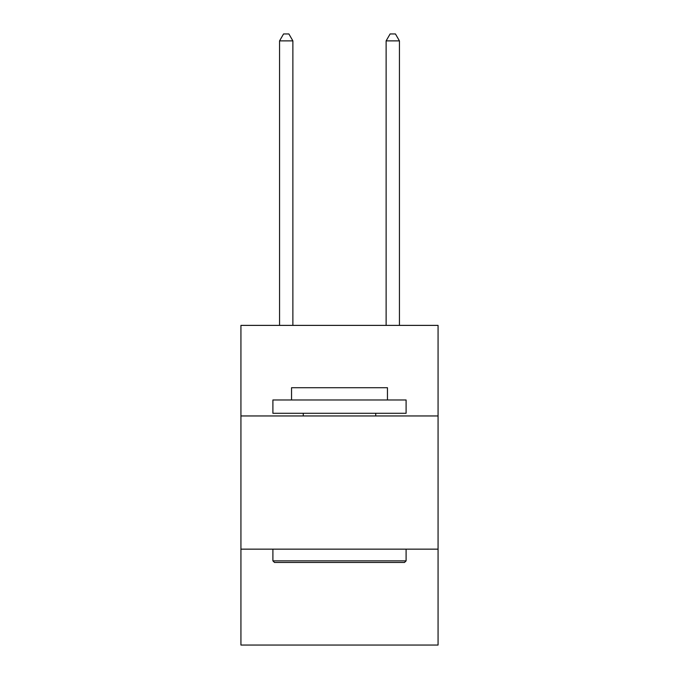 <?xml version="1.0" encoding="UTF-8"?>
<svg xmlns="http://www.w3.org/2000/svg" width="679" height="679" viewBox="0 0 679 679"><rect width="100%" height="100%" fill="white"/><g stroke="black" fill="none" stroke-linecap="round" stroke-linejoin="round"><path stroke-width="1.02" d="M438.065 415.955L438.065 325.385L240.935 325.385L240.935 415.955L438.065 415.955L438.065 645.05L240.935 645.05L240.935 415.955M438.065 549.15L240.935 549.15M274.503 562.467L272.899 560.871L406.101 560.871L404.497 562.467L274.503 562.467M406.101 399.973L406.101 413.29L272.899 413.29L272.899 399.973L406.101 399.973M291.546 399.973L291.546 387.717L387.454 387.717L387.454 399.973M406.101 549.15L406.101 560.871M272.899 549.15L272.899 560.871M375.733 413.29L375.733 415.955M303.267 413.29L303.267 415.955M292.878 325.385L292.878 40.876L279.561 40.876L279.561 325.385M279.561 40.876L283.559 33.95L288.889 33.95L292.878 40.876M399.439 325.385L399.439 40.876L386.122 40.876L386.122 325.385M386.122 40.876L390.111 33.95L395.441 33.95L399.439 40.876"/></g></svg>
